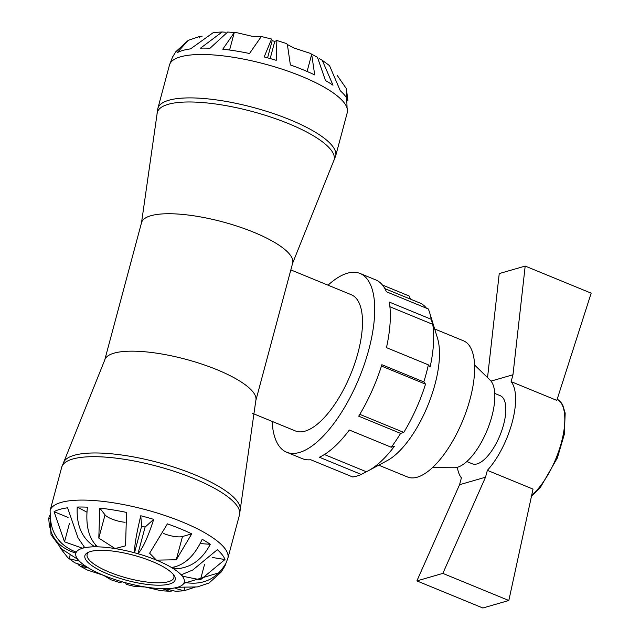 <?xml version="1.0" encoding="UTF-8"?>
<svg xmlns="http://www.w3.org/2000/svg" width="640" height="640" viewBox="0 0 640 640"><rect width="100%" height="100%" fill="white"/><g stroke="black" fill="none" stroke-linecap="round" stroke-linejoin="round"><path stroke-width="0.96" d="M141.528 222.688A78.224 21.792 -165 0 1 222.728 221.888A78.224 21.792 -165 0 1 292.64 263.184L255.816 400.608A78.224 21.792 -165 0 0 185.904 359.312A78.224 21.792 -165 0 0 104.704 360.112L141.528 222.688L157.032 114.192A91.536 25.504 15 0 1 252.296 111.52A91.536 25.504 15 0 1 333.464 161.464L335.632 156.072A92.024 25.64 -165 0 0 253.376 107.488A92.024 25.64 -165 0 0 157.856 108.432L157.032 114.192M319.4 58.696L322.264 60.296L333.008 85.208A91.296 25.432 -165 0 0 325.464 80.536L317.464 57.312L309.984 53.264L311.68 54.36L314.712 74.928A91.296 25.432 -165 0 0 290.376 64.936L287.352 44.368L286.24 43.464L276.88 40.512L276.224 60.32A91.296 25.432 -165 0 0 264.168 56.944L271.584 39.032L272.184 40.664L267.584 57.848M236.344 32.584L252.352 36.344L261.976 36.672L260.984 36.992L249.512 53.504A91.296 25.432 -165 0 0 222.76 49.2L234.232 32.688L236.344 32.584L227.648 32.048L210.032 48.232A91.296 25.432 -165 0 0 200.528 48.144L222.12 32L213.456 32.48L190.552 48.88A91.296 25.432 -165 0 0 177.048 52.784L188.24 40.336L175.896 51.64L173.192 56.04A91.296 25.432 -165 0 0 172.512 57.144L169.48 65.032L157.856 108.432M222.12 32L225.368 32.224M337.368 75.6L346.328 88.608L347.944 100.608A91.296 25.432 -165 0 0 340.296 90.784L329.52 65.616L322.264 60.296M287.688 44.68L293.68 47.912L309.984 53.264M270.176 58.56L274.776 41.392L276.872 40.512M188.24 40.336L199.944 36.384L202.096 36.216M274.776 41.392A56.112 15.632 -165 0 0 272.184 40.664M169.624 584.008A46.728 13.016 -165 0 0 174.224 575.688A46.728 13.016 -165 0 0 133.416 555.184A46.728 13.016 -165 0 0 87.824 552.536A46.728 13.016 -165 0 0 110.856 575.216A46.728 13.016 -165 0 0 169.624 584.008M173.48 574.648A44.888 12.504 15 0 1 173.864 577.672A44.888 12.504 15 0 1 168.52 581.664A44.888 12.504 15 0 1 118.048 575.36A44.888 12.504 15 0 1 87.144 554.432A44.888 12.504 15 0 1 88.992 552.008M183.824 583.328A56.112 15.632 -165 0 0 184.216 582.392C202.504 585.528 216.28 579.36 225.552 563.888A91.296 25.432 15 0 1 224.832 566.152A91.296 25.432 15 0 1 224.072 567.36L221.08 572.16L183.824 583.328A56.112 15.632 -165 0 1 177.568 587.272L197.4 586.912L209.104 582.96L221.08 572.16M184.216 582.392A56.112 15.632 -165 0 0 182.304 576.16L181.808 574.584L192.768 570L217.328 549.696A91.296 25.432 15 0 1 224.984 559.52L200.416 579.824L182.304 576.16A56.112 15.632 -165 0 0 173.664 568.848A56.112 15.632 -165 0 0 171.504 567.512C184.2 565.528 194.432 556.12 202.2 539.288A91.296 25.432 15 0 1 210.288 544.296C201.68 560.616 189.472 568.8 173.664 568.848L174.12 567.144M171.504 567.512A56.112 15.632 -165 0 0 156.432 560.128L149.632 553.232L167.416 523.856A91.296 25.432 15 0 1 191.744 533.848L176.256 559.768L156.432 560.128A56.112 15.632 -165 0 0 137.96 553.736A56.112 15.632 -165 0 0 134.504 552.768C134.352 546.168 136.44 533.824 140.768 515.752L141.648 526.12A56.112 15.632 15 0 1 145.104 527.08L153.688 519.36C148.024 537.064 142.784 548.528 137.96 553.736L145.104 527.08M77.24 507.064A91.296 25.432 15 0 1 87.416 507.168C85.408 525.616 88.808 538.84 97.616 546.84A56.112 15.632 -165 0 0 94.896 546.808C82.168 538.776 76.28 525.528 77.24 507.064L86.88 512.152M48.824 518.328A91.296 25.432 15 0 1 50.304 514.856C50.52 532.976 59.176 545.424 76.272 552.192A56.112 15.632 -165 0 0 75.88 553.12C58.208 547.688 49.192 536.088 48.824 518.328L50.296 518.672M239.496 514.864L240.312 509.104A91.536 25.504 -165 0 0 158.248 462.512A91.536 25.504 -165 0 0 63.88 461.832L61.712 467.224A92.024 25.64 15 0 1 157.24 466.28A92.024 25.64 15 0 1 239.496 514.864L227.864 558.264A92.024 25.64 -165 0 0 145.608 509.68A92.024 25.64 -165 0 0 50.088 510.624L51.016 534.688L61.504 548.888L77.792 559.352L78.296 560.904L69.152 558.712L67.824 557.68L74.76 562.792L86.432 566.664A56.112 15.632 -165 0 0 88.592 568.008L80.216 566.176L78.024 564.592M80.216 566.176L87.36 570.032L103.664 575.384L111.104 579.832L120.04 582.656L122.136 581.784A56.112 15.632 -165 0 0 125.592 582.752L126.192 584.376M171.904 591.008L169.304 591.232L162.48 588.68A56.112 15.632 -165 0 0 165.2 588.704L175.616 591.288L183.88 590.816L175.864 588.512L177.568 587.272A56.112 15.632 -165 0 1 165.2 588.704M86.432 566.664A56.112 15.632 -165 0 1 77.792 559.352A56.112 15.632 -165 0 1 75.88 553.12L76.136 552.152M76.272 552.192A56.112 15.632 -165 0 1 82.528 548.248L64.52 541.8L54.08 511.704A91.296 25.432 15 0 1 67.584 507.8L78.024 537.896L84.248 546.936L82.528 548.248A56.112 15.632 -165 0 1 94.896 546.808L95.416 544.856M97.616 546.84A56.112 15.632 -165 0 1 115.096 548.568L98.808 538.096L99.792 508.12A91.296 25.432 15 0 1 126.544 512.424L125.56 545.84L115.096 548.568A56.112 15.632 -165 0 1 134.504 552.768L141.648 526.12M140.768 515.752A91.296 25.432 15 0 1 153.688 519.36M200.232 543.576L210.288 544.296M223.616 567.216L224.072 567.36M195.248 587.08L183.896 590.816L184.92 586.976M135.36 586.608L145 586.952L161 590.712L169.304 591.232M67.824 557.68L59.984 547.696M68.072 517.448L54.08 511.704M125.112 522.272A14.368 4 15 0 1 105.04 514.848L99.792 508.12M191.744 533.848L182.488 536.52A14.368 4 15 0 1 163.32 533.376M224.984 559.52L212.224 557.472M508.824 600.496L533.032 489.104L487.36 470.352L485.52 477.208L442.848 573.4L508.824 600.496L482.864 608L416.888 580.904L459.56 484.712L461.4 477.856A55.216 22.216 -67.7 0 1 457.376 467.288M525.192 266.072L591.176 293.16L556.808 400.384L511.128 381.632L512.968 374.768L525.192 266.072L499.24 273.576L487.536 377.608M512.968 374.768L491.016 381.112M416.888 580.904L442.848 573.4M485.52 477.208L459.56 484.712M328.04 285.184A96.624 38.88 112.3 0 1 351.6 272.368A96.624 38.88 112.3 0 1 360.072 273.464L375.656 279.864A96.624 38.88 112.3 0 1 386.392 291.76L428.304 308.968A96.624 38.88 112.3 0 1 429.64 312.664A96.624 38.88 112.3 0 1 431.192 319.272L389.28 302.064A96.624 38.88 112.3 0 1 386.464 347.64L428.376 364.848A96.624 38.88 112.3 0 1 423.8 381.92L425.52 384.152L381.464 366.056M431.192 319.272L432.736 324.352A92.024 37.024 -67.7 0 1 430.096 367.08L428.376 364.848M359.808 414.344L403.784 432.4L400.608 433.392A96.624 38.88 112.3 0 1 391.256 447.232L394.432 446.248A92.024 37.024 -67.7 0 1 368.416 470.712A92.024 37.024 -67.7 0 1 366.328 471.752L361.28 474.44A96.624 38.88 112.3 0 1 356.848 476.096A96.624 38.88 112.3 0 1 352.632 476.944L310.72 459.736A96.624 38.88 112.3 0 1 302.248 458.632L286.664 452.232A96.624 38.88 112.3 0 1 272.112 421.384M423.8 381.92L381.888 364.712A96.624 38.88 112.3 0 1 358.696 416.184L400.608 433.392M324.384 454.528L366.328 471.752M391.256 447.232L349.344 430.024A96.624 38.88 112.3 0 1 319.368 457.232L361.28 474.44M382.456 285.032L409.104 295.976L410.6 299.192M432.736 324.352L389.912 306.76M360.072 273.464A96.624 38.88 112.3 0 1 364.552 363.68A96.624 38.88 112.3 0 1 299.344 452.488A96.624 38.88 112.3 0 1 286.664 452.232M487.36 470.352A55.216 22.216 -67.7 0 0 511.128 381.632M466.8 461.544L472.288 463.792A36.808 14.808 -67.7 0 0 477.12 463.888A36.808 14.808 -67.7 0 0 501.96 430.056A36.808 14.808 -67.7 0 0 500.248 395.688L494.768 393.44M426.48 308.216A92.024 37.024 -67.7 0 0 419.72 302.936L384.872 288.624M403.784 432.4A92.024 37.024 -67.7 0 0 425.52 384.152M252.592 413.376L295.4 430.952A73.624 29.624 -67.7 0 0 305.064 431.144A73.624 29.624 -67.7 0 0 354.744 363.48A73.624 29.624 -67.7 0 0 351.328 294.744L290.84 269.904M432.472 467.6L454.224 467.744A47.944 19.288 -67.7 0 0 457.432 467.272A47.944 19.288 -67.7 0 0 488.496 426.808A47.944 19.288 -67.7 0 0 490.184 380.184L474.6 365M378.728 465.168L407.552 477A73.624 29.624 -67.7 0 0 417.216 477.2A73.624 29.624 -67.7 0 0 466.896 409.528A73.624 29.624 -67.7 0 0 463.48 340.8L434.656 328.968M368.416 470.712L387.272 460.576A73.624 29.624 -67.7 0 0 436.976 376A73.624 29.624 -67.7 0 0 437.512 338.232L429.64 312.664M346.328 88.608L347.256 112.672A92.024 25.64 -165 0 0 265.008 64.088A92.024 25.64 -165 0 0 169.48 65.032M199.944 36.384L199.528 37.936M234.232 32.688L229.584 50.032M311.68 54.36L307.096 71.472M88.592 568.008A56.112 15.632 -165 0 0 103.664 575.384A56.112 15.632 -165 0 0 122.136 581.784M125.592 582.752A56.112 15.632 -165 0 0 145 586.952A56.112 15.632 -165 0 0 162.48 588.68M69.152 558.712L70.312 554.392M64.52 541.8L69.496 523.216M98.808 538.096L105.04 514.848M176.256 559.768L182.488 536.52M200.416 579.824L204.544 564.44M531.024 496.792L540.176 487.792L557.376 457.936L564.328 434.288L565.176 413.136L562.792 405.184L561.496 403.024L557.128 399.184A55.216 22.216 112.3 0 1 561.416 442.44A55.216 22.216 112.3 0 1 531.288 495.64M271.584 39.032L261.976 36.672M347.256 112.672L335.632 156.072M61.712 467.224L50.088 510.624M227.864 558.264L224.832 566.152M135.368 586.624L126.192 584.384M292.64 263.184L333.464 161.464M240.312 509.104L255.816 400.608M63.88 461.832L104.704 360.112"/></g></svg>
